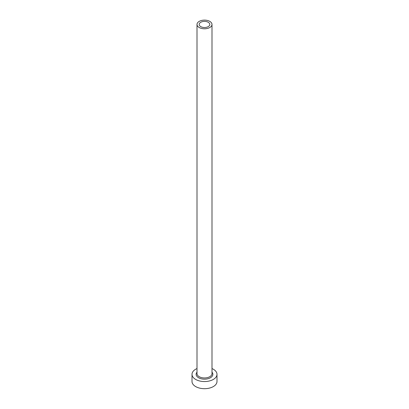 <?xml version="1.0" encoding="UTF-8"?>
<svg xmlns="http://www.w3.org/2000/svg" width="409" height="409" viewBox="0 0 409 409"><rect width="100%" height="100%" fill="white"/><g stroke="black" fill="none" stroke-linecap="round" stroke-linejoin="round"><path stroke-width="0.61" d="M208.253 22.28A5.312 3.067 0 0 0 202.47 21.616A5.312 3.067 0 0 0 199.188 24.448A5.312 3.067 0 0 0 200.747 26.616A5.312 3.067 0 0 0 206.53 27.28A5.312 3.067 0 0 0 209.812 24.448A5.312 3.067 0 0 0 208.253 22.28M199.198 27.51A7.495 4.33 0 0 0 207.368 28.446A7.495 4.33 0 0 0 211.995 24.448A7.495 4.33 0 0 0 209.802 21.386A7.495 4.33 0 0 0 201.632 20.45A7.495 4.33 0 0 0 197.005 24.448A7.495 4.33 0 0 0 199.198 27.51M197.005 368.565A12.495 7.214 0 0 0 192.005 374.337A12.495 7.214 0 0 0 195.666 379.434A12.495 7.214 0 0 0 209.28 380.999A12.495 7.214 0 0 0 216.995 374.337A12.495 7.214 0 0 0 213.334 369.235A12.495 7.214 0 0 0 211.995 368.565M192.005 374.337L192.005 381.474A12.495 7.214 0 0 0 195.666 386.577A12.495 7.214 0 0 0 209.28 388.141A12.495 7.214 0 0 0 216.995 381.474L216.995 374.337M211.995 372.185A8.369 4.831 180 0 1 209.388 378.259A8.369 4.831 180 0 1 198.58 377.752A8.369 4.831 180 0 1 197.005 372.185M197.005 24.448L197.005 373.621A7.495 4.33 0 0 0 199.198 376.679A7.495 4.33 0 0 0 207.368 377.619A7.495 4.33 0 0 0 211.995 373.621L211.995 24.448"/></g></svg>
